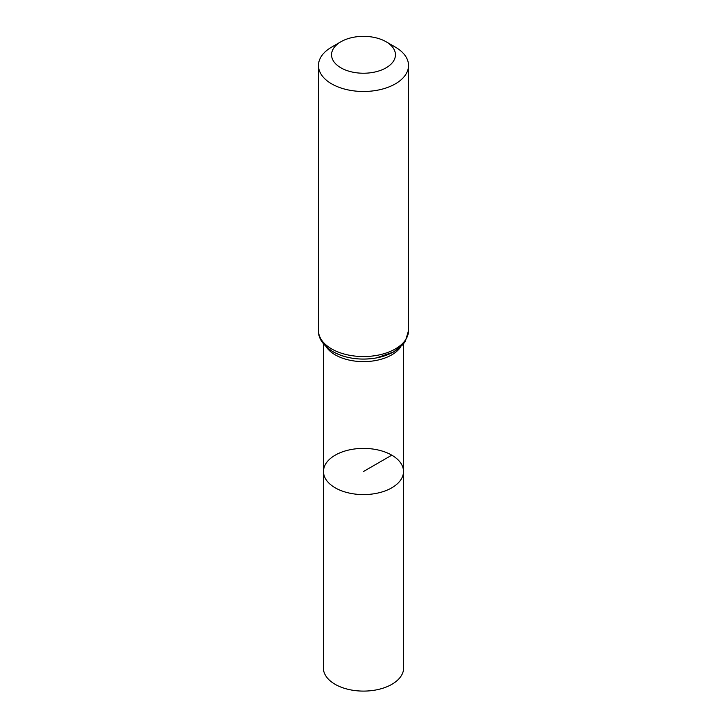 <?xml version="1.0" encoding="UTF-8"?>
<svg xmlns="http://www.w3.org/2000/svg" width="727" height="727" viewBox="0 0 727 727"><rect width="100%" height="100%" fill="white"/><g stroke="black" fill="none" stroke-linecap="round" stroke-linejoin="round"><path stroke-width="1.09" d="M403.503 471.487A40.003 23.091 180 0 1 363.5 494.587A40.003 23.091 180 0 1 323.497 471.487A40.003 23.091 0 0 0 335.211 487.826A40.003 23.091 0 0 0 378.812 492.824A40.003 23.091 0 0 0 403.503 471.487A40.003 23.091 0 0 0 363.5 448.395A40.003 23.091 0 0 0 323.497 471.487L323.351 667.904A40.149 23.182 0 0 0 335.111 684.307A40.149 23.182 0 0 0 378.876 689.332A40.149 23.182 0 0 0 403.649 667.904L403.403 344.007M395.343 47.101L386.082 41.748A31.933 18.439 180 0 1 386.082 67.829A31.933 18.439 180 0 1 340.918 67.829A31.933 18.439 180 0 1 340.918 41.748A31.933 18.439 180 0 1 386.082 41.748L395.343 47.101A45.029 25.999 180 0 1 408.529 65.485A45.029 25.999 180 0 1 363.5 91.484A45.029 25.999 180 0 1 318.471 65.485A45.029 25.999 180 0 1 331.657 47.101L340.918 41.748M391.789 455.166L363.5 471.496M326.214 346.797A39.903 23.037 0 0 0 335.283 354.876A39.903 23.037 0 0 0 400.786 346.797M333.475 351.904A42.466 24.518 0 0 0 404.039 341.863M331.657 348.933A45.029 25.999 0 0 0 380.73 354.567A45.029 25.999 0 0 0 408.529 330.549L405.321 341.354L402.767 344.762L393.398 352.077L376.295 357.948C360.065 360.583 345.598 358.493 332.902 351.677C322.97 345.27 318.153 338.219 318.471 330.549A45.029 25.999 0 0 0 331.657 348.933M323.597 344.007L323.497 471.487M318.471 65.485L318.471 330.549M408.529 65.485L408.529 330.549"/></g></svg>
